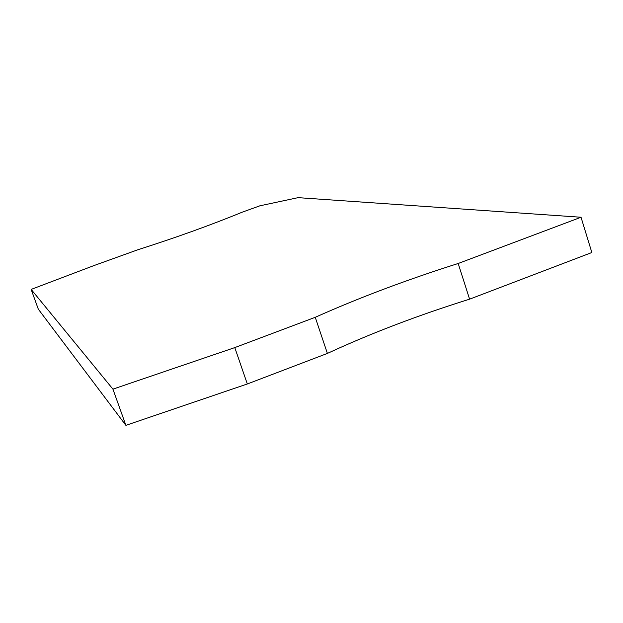 <?xml version="1.0" encoding="UTF-8"?>
<svg xmlns="http://www.w3.org/2000/svg" width="623" height="623" viewBox="0 0 623 623"><rect width="100%" height="100%" fill="white"/><g stroke="black" fill="none" stroke-linecap="round" stroke-linejoin="round"><path stroke-width="0.93" d="M581.025 217.248L591.85 252.525L469.594 299.165L458.178 263.49L581.025 217.248L298.082 197.655L259.861 205.816L242.324 212.139C210.644 225.121 175.85 237.659 137.932 249.73L94.003 265.554L31.15 289.407L112.927 389.141L125.885 425.345L38.307 309.164L31.15 289.407M469.594 299.165C418.088 315.293 370.685 333.375 327.394 353.42L247.323 383.97L234.785 347.595L112.927 389.141M247.323 383.97L125.885 425.345M234.785 347.595L315.261 317.294C358.91 297.786 406.546 279.852 458.178 263.49M327.394 353.42L315.261 317.294"/></g></svg>
